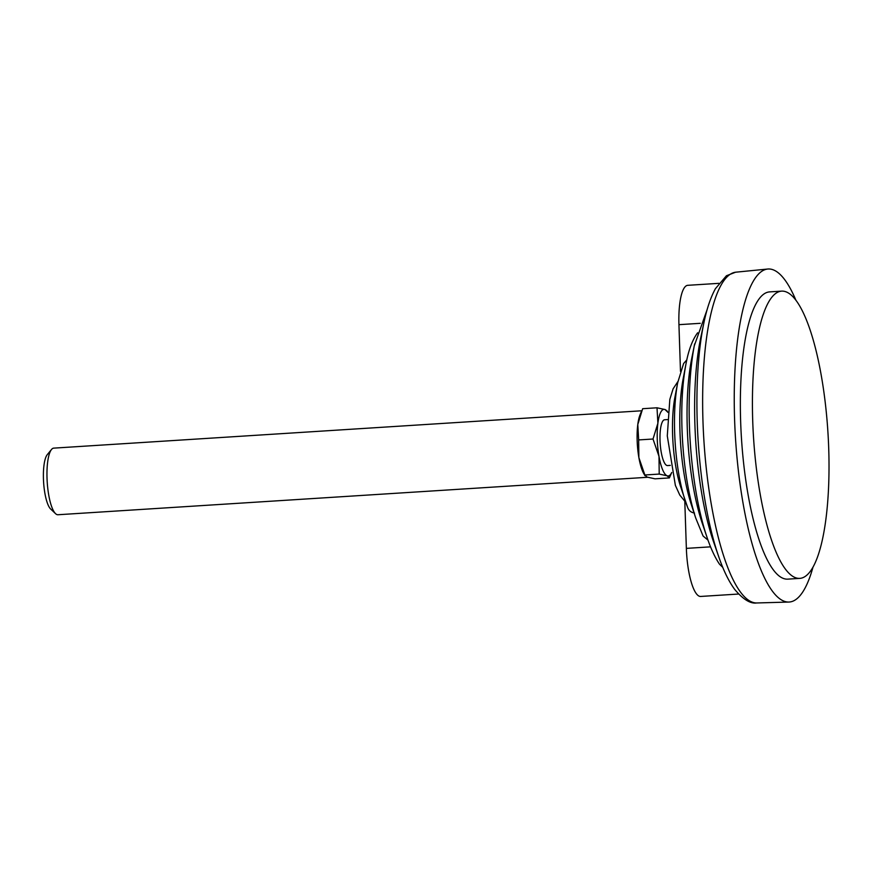<?xml version="1.0" encoding="UTF-8"?>
<svg xmlns="http://www.w3.org/2000/svg" width="872" height="872" viewBox="0 0 872 872"><rect width="100%" height="100%" fill="white"/><g stroke="black" fill="none" stroke-linecap="round" stroke-linejoin="round"><path stroke-width="1.31" d="M706.941 537.065A134.539 34.858 -93.6 0 1 706.298 535.157C710.189 547.158 714.582 556.837 719.487 564.173L722.768 567.389M684.727 499.285L686.362 548.379A43.796 11.347 86.4 0 0 700.707 596.448L738.562 594.039M718.822 283.346L687.736 285.318A43.796 11.347 86.4 0 0 678.939 324.667L680.487 371.396M686.831 359.853L683.604 363.537L677.675 382.775A83.734 21.702 -93.6 0 0 685.163 500.615L685.163 500.615A83.734 21.702 -93.6 0 0 687.561 507.242L680.596 486.62A63.525 16.459 -93.6 0 1 672.617 434.866A63.525 16.459 -93.6 0 1 674.917 397.229L677.675 382.775M695.714 518.023A109.338 28.329 -93.6 0 1 685.937 364.169L683.179 378.612A89.14 23.097 -93.6 0 0 691.147 504.049L695.714 518.033A109.338 28.329 -93.6 0 1 695.714 518.023L703.083 536.018L707.988 540.106M687.561 507.242C688.749 510.589 691.06 512.518 694.504 513.03M706.865 536.869L702.211 523.091A114.733 29.735 -93.6 0 1 691.747 358.327L694.624 344.048M718.637 556.456L713.721 542.308A139.956 36.264 -93.6 0 1 700.728 337.802L703.824 323.141M799.842 578.376L787.776 579.139A143.913 37.289 -93.6 0 1 783.394 578.441A143.913 37.289 -93.6 0 1 740.971 429.525A143.913 37.289 -93.6 0 1 769.529 291.902L781.595 291.128A143.913 37.289 -93.6 0 1 785.977 291.826A143.913 37.289 -93.6 0 1 828.4 440.742A143.913 37.289 -93.6 0 1 799.842 578.376A143.913 37.289 -93.6 0 1 795.46 577.678A143.913 37.289 -93.6 0 1 753.037 428.762A143.913 37.289 -93.6 0 1 781.595 291.128M812.933 567.367A166.846 43.229 -93.6 0 1 788.844 602.051A166.846 43.229 -93.6 0 1 784.157 601.222A166.846 43.229 -93.6 0 1 734.998 429.329A166.846 43.229 -93.6 0 1 767.687 269.034A166.846 43.229 -93.6 0 1 773.159 269.808A166.846 43.229 -93.6 0 1 795.973 300.393M788.844 602.051L756.863 602.966A165.735 42.946 -93.6 0 1 756.624 602.966A165.735 42.946 -93.6 0 1 752.209 602.138A165.735 42.946 -93.6 0 1 702.963 421.045A165.735 42.946 -93.6 0 1 735.608 272.206A165.735 42.946 -93.6 0 1 735.848 272.184L767.687 269.034M718.801 556.903A160.295 41.54 -93.6 0 1 717.362 552.652A160.295 41.54 -93.6 0 1 697.24 422.048A160.295 41.54 -93.6 0 1 703.039 327.076A160.295 41.54 -93.6 0 1 703.922 322.684M669.391 477.911L655.036 478.826L647.068 477.093L644.855 474.989L638.882 457.637L638.664 439.924L653.019 439.019L658.992 456.361L659.21 474.074L667.178 475.807L669.391 477.911L671.723 472.482A33.365 8.644 86.4 0 1 667.178 475.807A33.365 8.644 86.4 0 1 658.992 456.361A33.365 8.644 86.4 0 1 657.891 423.225L653.019 439.019M638.664 439.924L637.792 424.501A33.365 8.644 86.4 0 0 638.882 457.637A33.365 8.644 86.4 0 0 643.83 473.692L645.008 475.731L644.855 474.989L659.21 474.074M641.476 411.388L640.092 414.712A33.365 8.644 86.4 0 0 637.792 424.501L642.653 408.706L657.008 407.791L657.891 423.225A33.365 8.644 86.4 0 1 664.976 409.524L657.008 407.791M667.189 411.628L664.976 409.524A33.365 8.644 86.4 0 1 667.898 412.402L667.036 410.886M641.738 410.777L53.726 448.132A33.365 8.644 86.4 0 0 51.492 449.505A33.365 8.644 86.4 0 0 47.208 481.987A33.365 8.644 86.4 0 0 55.557 513.663A33.365 8.644 86.4 0 0 56.942 514.578A33.365 8.644 86.4 0 0 57.955 514.742L647.613 477.278M51.492 449.505L47.219 454.715A28.253 7.325 86.4 0 0 43.6 482.216A28.253 7.325 86.4 0 0 50.674 509.03L55.557 513.663M667.396 419.596L664.617 419.77A22.945 5.941 86.4 0 0 660.071 441.712A22.945 5.941 86.4 0 0 666.829 465.452A22.945 5.941 86.4 0 0 667.527 465.572L670.306 465.386M710.549 546.842L686.362 548.379M700.271 323.316L678.939 324.667M685.937 364.169A109.338 28.329 -93.6 0 1 685.948 364.158C688.433 350.424 692.335 339.96 697.633 332.788M706.298 535.157A134.539 34.858 -93.6 0 1 694.276 345.835A134.539 34.858 -93.6 0 1 694.657 343.862M707.181 309.451L694.276 345.835M703.039 327.076C706.069 311.021 710.189 298.213 715.422 288.676L726.441 275.748L735.608 272.206M756.624 602.966C750.4 603.904 743.075 599.38 734.671 589.385C728.207 580.578 722.441 568.337 717.362 552.652M684.793 501.193L679.789 495.078L675.364 485.366L667.287 435.924L669.827 399.398L673.086 388.858L677.915 381.544"/></g></svg>
